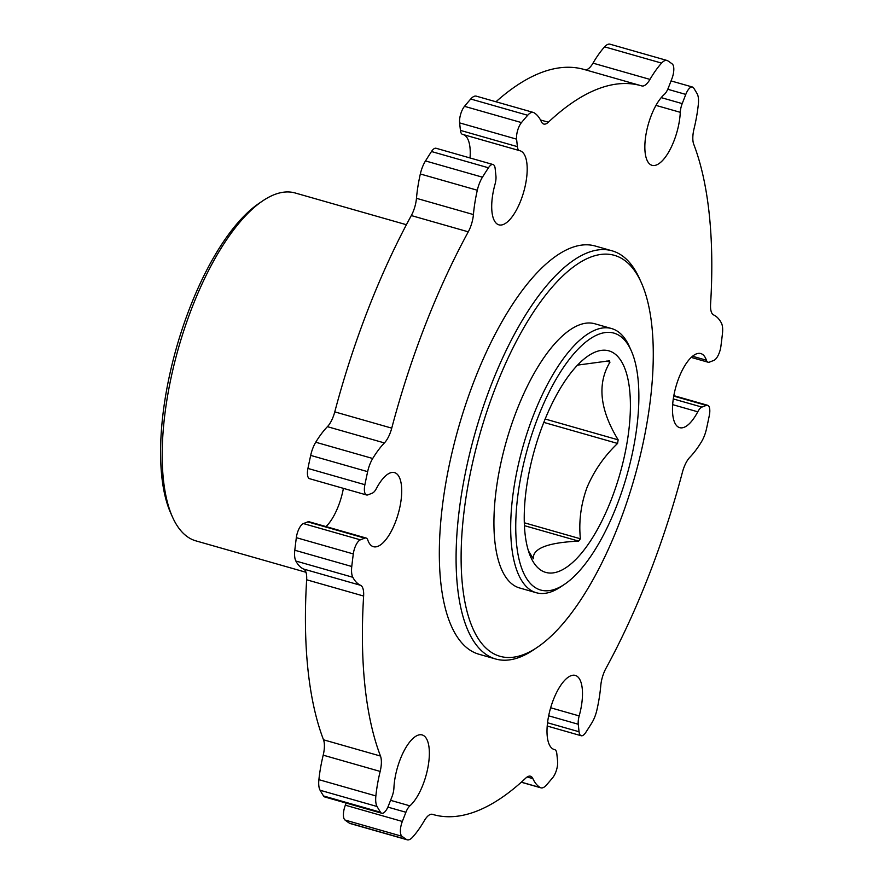 <?xml version="1.0" encoding="UTF-8"?>
<svg xmlns="http://www.w3.org/2000/svg" width="884" height="884" viewBox="0 0 884 884"><rect width="100%" height="100%" fill="white"/><g stroke="black" fill="none" stroke-linecap="round" stroke-linejoin="round"><path stroke-width="1.33" d="M528.4 550.787L533.306 558.765C532.599 548.445 547.715 542.577 578.666 541.13L580.39 538.787C578.666 521.626 580.854 504.587 586.943 487.681C593.96 470.995 604.159 456.243 617.562 443.448L618.159 439.845C599.739 409.668 597.009 383.767 609.971 362.142L608.855 360.893L577.539 365.114M609.629 360.959L608.855 360.893M611.264 499.703A115.174 44.377 105.9 0 0 628.844 383.921A115.174 44.377 105.9 0 0 588.225 355.876A115.174 44.377 105.9 0 0 543.362 423.513A115.174 44.377 105.9 0 0 530.776 557.163A115.174 44.377 105.9 0 0 611.264 499.703M537.936 417.425A133.572 51.46 105.9 0 0 517.549 551.693A133.572 51.46 105.9 0 0 564.666 584.214A133.572 51.46 105.9 0 0 616.689 505.781A133.572 51.46 105.9 0 0 631.275 350.782A133.572 51.46 105.9 0 0 537.936 417.425M564.666 584.214L560.953 586.722A137.351 52.918 -74.1 0 1 536.268 592.722A137.351 52.918 -74.1 0 1 533.472 415.215A137.351 52.918 -74.1 0 1 611.651 328.572A137.351 52.918 -74.1 0 1 629.452 346.694L631.275 350.782M547.207 726.04L581.153 735.731A11.702 4.508 -74.1 0 0 585.749 732.471A413.137 159.153 105.9 0 0 591.739 723.068A18.884 7.271 105.9 0 0 596.899 710.018A79.306 30.553 -74.1 0 0 600.766 685.686A18.884 7.271 105.9 0 1 603.783 673.067A18.884 7.271 105.9 0 1 605.916 668.437A378.96 145.993 -74.1 0 0 682.459 472.122A18.884 7.271 105.9 0 1 684.139 466.973A18.884 7.271 105.9 0 1 689.807 457.326A79.306 30.553 -74.1 0 0 701.487 441.768A18.884 7.271 105.9 0 0 704.371 435.834A18.884 7.271 105.9 0 0 706.548 428.596A413.137 159.153 105.9 0 0 709.299 415.568A11.702 4.508 -74.1 0 0 707.642 405.292A11.702 4.508 -74.1 0 0 706.294 405.391L673.741 396.098M493.04 164.535A11.702 4.508 -74.1 0 0 488.454 167.783A413.137 159.153 105.9 0 0 482.454 177.187A18.884 7.271 105.9 0 0 479.393 183.419A18.884 7.271 105.9 0 0 477.305 190.237L420.331 173.982A18.884 7.271 -74.1 0 1 422.419 167.153A18.884 7.271 -74.1 0 1 425.491 160.932A413.137 159.153 -74.1 0 1 431.48 151.529A11.702 4.508 105.9 0 1 436.077 148.269L493.04 164.535A11.702 4.508 -74.1 0 1 495.151 168.501L495.935 176.004A11.702 4.508 -74.1 0 1 495.007 184.336A38.52 14.84 -74.1 0 0 498.885 224.834A38.52 14.84 -74.1 0 0 520.809 200.535A38.52 14.84 -74.1 0 0 520.024 150.755A38.52 14.84 -74.1 0 0 519.615 150.656A11.702 4.508 -74.1 0 1 519.494 150.623A11.702 4.508 -74.1 0 1 517.383 146.645L516.599 139.153A11.702 4.508 -74.1 0 1 518.466 127.992A11.702 4.508 -74.1 0 1 521.472 122.589A413.137 159.153 105.9 0 1 527.693 115.274L470.719 99.019A18.884 7.271 -74.1 0 1 476.332 96.168L533.295 112.423A18.884 7.271 105.9 0 0 527.693 115.274M420.331 173.982A79.306 30.553 105.9 0 0 416.463 198.314A18.884 7.271 -74.1 0 1 411.314 215.563A378.96 145.993 105.9 0 0 368.407 308.527A378.96 145.993 105.9 0 0 334.771 411.878A18.884 7.271 -74.1 0 1 327.423 426.674A79.306 30.553 105.9 0 0 315.743 442.232L372.716 458.498A79.306 30.553 -74.1 0 1 384.396 442.928A18.884 7.271 105.9 0 0 391.745 428.143A378.96 145.993 -74.1 0 1 425.381 324.782A378.96 145.993 -74.1 0 1 468.277 231.829A18.884 7.271 105.9 0 0 473.426 214.569A79.306 30.553 -74.1 0 1 477.305 190.237M611.651 328.572L594.899 323.787A137.351 52.918 105.9 0 0 516.709 410.441A137.351 52.918 105.9 0 0 519.516 587.948L536.268 592.722M495.747 386.916A208.458 80.311 105.9 0 0 463.934 596.468A208.458 80.311 105.9 0 0 537.461 647.21A208.458 80.311 105.9 0 0 618.656 524.809A208.458 80.311 105.9 0 0 641.43 282.913A208.458 80.311 105.9 0 0 495.747 386.916M537.461 647.21L533.759 649.729A212.226 81.759 -74.1 0 1 495.615 658.989A212.226 81.759 -74.1 0 1 491.283 384.717A212.226 81.759 -74.1 0 1 612.093 250.824A212.226 81.759 -74.1 0 1 639.596 278.825L641.43 282.913M612.093 250.824L595.341 246.05A212.226 81.759 105.9 0 0 474.531 379.932A212.226 81.759 105.9 0 0 478.863 654.215L495.615 658.989M172.479 517.007L170.645 512.919A177.109 68.234 -74.1 0 1 189.994 307.389A177.109 68.234 -74.1 0 1 258.979 203.397L262.692 200.889A180.888 69.681 105.9 0 0 192.226 307.102A180.888 69.681 105.9 0 0 172.479 517.007A180.888 69.681 105.9 0 0 195.917 540.875L305.986 572.279M470.719 99.019A413.137 159.153 -74.1 0 0 464.509 106.334A11.702 4.508 105.9 0 0 461.492 111.738A11.702 4.508 105.9 0 0 459.625 122.887L460.42 130.39A11.702 4.508 105.9 0 0 462.531 134.368A11.702 4.508 105.9 0 0 462.652 134.39L519.372 150.578M351.766 566.489A413.137 159.153 105.9 0 1 353.302 553.925A11.702 4.508 -74.1 0 1 355.059 547.119A11.702 4.508 -74.1 0 1 360.374 539.837L364.749 538.135A11.702 4.508 -74.1 0 1 366.098 538.036L309.124 521.77A11.702 4.508 105.9 0 0 307.787 521.88L303.411 523.582A11.702 4.508 105.9 0 0 298.085 530.864A11.702 4.508 105.9 0 0 296.328 537.671A413.137 159.153 -74.1 0 0 294.803 550.235L351.766 566.489A18.884 7.271 105.9 0 0 352.815 577.274L295.853 561.02A79.306 30.553 105.9 0 0 303.588 569.042A18.884 7.271 -74.1 0 1 306.649 579.782A378.96 145.993 105.9 0 0 323.511 739.798A18.884 7.271 -74.1 0 1 323.201 755.168A79.306 30.553 105.9 0 0 318.892 779.666L375.866 795.92A79.306 30.553 -74.1 0 1 380.164 771.423A18.884 7.271 105.9 0 0 380.485 756.052A378.96 145.993 -74.1 0 1 363.622 596.037A18.884 7.271 105.9 0 0 360.55 585.296A79.306 30.553 -74.1 0 1 352.815 577.274M661.221 97.627L682.205 103.605A11.702 4.508 -74.1 0 0 680.282 112.323A38.52 14.84 -74.1 0 1 673.939 141.02A38.52 14.84 -74.1 0 1 652.016 165.319A38.52 14.84 -74.1 0 1 651.232 115.539A38.52 14.84 -74.1 0 1 664.315 94.411A11.702 4.508 -74.1 0 0 668.293 88.002L671.873 78.798A11.702 4.508 -74.1 0 0 672.249 63.979A413.137 159.153 105.9 0 0 667.796 60.819A18.884 7.271 105.9 0 0 667 60.455A18.884 7.271 105.9 0 0 661.586 63.096L604.612 46.841A79.306 30.553 105.9 0 0 593.009 63.151A18.884 7.271 -74.1 0 1 584.976 69.703M325.997 526.588A38.52 14.84 105.9 0 0 338.351 506.123A38.52 14.84 105.9 0 0 343.401 488.366M372.716 458.498A18.884 7.271 105.9 0 0 367.645 471.658L310.682 455.404A413.137 159.153 -74.1 0 0 307.93 468.432A11.702 4.508 105.9 0 0 309.599 478.708L366.562 494.974A11.702 4.508 -74.1 0 0 367.91 494.863L372.286 493.161A11.702 4.508 -74.1 0 0 376.44 488.454A38.52 14.84 -74.1 0 1 394.54 472.608A38.52 14.84 -74.1 0 1 395.325 522.389A38.52 14.84 -74.1 0 1 373.402 546.688A38.52 14.84 -74.1 0 1 367.799 540.047A11.702 4.508 -74.1 0 0 366.098 538.036M375.866 795.92A18.884 7.271 105.9 0 0 377.059 806.506L320.096 790.252A413.137 159.153 -74.1 0 0 323.555 795.976A11.702 4.508 105.9 0 0 324.782 796.97L381.744 813.236A11.702 4.508 -74.1 0 0 388.407 805.843L391.999 796.65A11.702 4.508 -74.1 0 0 393.921 787.931A38.52 14.84 -74.1 0 1 400.264 759.245A38.52 14.84 -74.1 0 1 422.187 734.947A38.52 14.84 -74.1 0 1 422.972 784.727A38.52 14.84 -74.1 0 1 409.889 805.843A11.702 4.508 -74.1 0 0 405.911 812.263L402.331 821.457A11.702 4.508 -74.1 0 0 401.944 836.275A413.137 159.153 105.9 0 0 406.408 839.435A18.884 7.271 105.9 0 0 407.204 839.8A18.884 7.271 105.9 0 0 412.618 837.159A79.306 30.553 -74.1 0 0 424.221 820.849A18.884 7.271 105.9 0 1 432.409 814.33L432.442 814.341A18.884 7.271 105.9 0 0 432.409 814.33M521.35 782.163L540.246 787.556A18.884 7.271 105.9 0 0 540.898 787.832A18.884 7.271 105.9 0 0 546.511 784.981A413.137 159.153 105.9 0 0 552.721 777.666A11.702 4.508 -74.1 0 0 557.605 761.113L556.809 753.61A11.702 4.508 -74.1 0 0 554.71 749.632L553.727 749.356M377.059 806.506A413.137 159.153 105.9 0 0 380.518 812.23A11.702 4.508 -74.1 0 0 381.744 813.236M367.645 471.658A413.137 159.153 105.9 0 0 364.893 484.697A11.702 4.508 -74.1 0 0 366.562 494.974M673.288 398.927L701.918 407.093A11.702 4.508 -74.1 0 0 697.763 411.8A38.52 14.84 -74.1 0 1 679.663 427.657A38.52 14.84 -74.1 0 1 675.962 386.54A38.52 14.84 -74.1 0 1 700.802 353.567A38.52 14.84 -74.1 0 1 706.404 360.208A11.702 4.508 -74.1 0 0 708.106 362.23A11.702 4.508 -74.1 0 0 709.443 362.12L713.819 360.418A11.702 4.508 -74.1 0 0 720.902 346.329A413.137 159.153 105.9 0 0 722.438 333.765A18.884 7.271 105.9 0 0 721.377 322.98A79.306 30.553 -74.1 0 0 713.642 314.958A18.884 7.271 105.9 0 1 710.581 304.218A378.96 145.993 -74.1 0 0 693.719 144.202A18.884 7.271 105.9 0 1 694.028 128.832A79.306 30.553 -74.1 0 0 698.338 104.334A18.884 7.271 105.9 0 0 697.144 93.748A413.137 159.153 105.9 0 0 693.675 88.024A11.702 4.508 -74.1 0 0 692.459 87.03A11.702 4.508 -74.1 0 0 685.785 94.411L667.751 89.262M407.204 839.8L350.23 823.545A18.884 7.271 -74.1 0 1 349.434 823.181A413.137 159.153 -74.1 0 1 344.981 820.02A11.702 4.508 105.9 0 1 345.357 805.202L346.185 803.081M470.034 157.96A38.52 14.84 105.9 0 0 463.503 134.644M682.205 103.605L685.785 94.411M701.918 407.093L706.294 405.391M554.71 749.632A11.702 4.508 -74.1 0 0 554.577 749.61A38.52 14.84 -74.1 0 1 554.18 749.499A38.52 14.84 -74.1 0 1 550.478 708.393A38.52 14.84 -74.1 0 1 575.318 675.42A38.52 14.84 -74.1 0 1 579.186 715.918A11.702 4.508 -74.1 0 0 578.258 724.25L579.053 731.753A11.702 4.508 -74.1 0 0 581.153 735.731M406.408 224.724L295.19 192.988A180.888 69.681 105.9 0 0 262.692 200.889M320.096 790.252A18.884 7.271 -74.1 0 1 318.892 779.666M295.853 561.02A18.884 7.271 -74.1 0 1 294.803 550.235M310.682 455.404A18.884 7.271 -74.1 0 1 315.743 442.232M533.295 112.423A18.884 7.271 105.9 0 1 533.947 112.699A79.306 30.553 -74.1 0 1 541.328 121.627A18.884 7.271 105.9 0 0 543.737 124.036A18.884 7.271 105.9 0 0 548.356 122.213A378.96 145.993 -74.1 0 1 641.088 85.715L584.125 69.46A378.96 145.993 105.9 0 0 495.968 101.77M604.612 46.841A18.884 7.271 -74.1 0 1 610.037 44.2L667 60.455M641.088 85.715A378.96 145.993 -74.1 0 1 641.762 85.914A18.884 7.271 105.9 0 0 641.795 85.925A18.884 7.271 105.9 0 0 649.972 79.405A79.306 30.553 -74.1 0 1 661.586 63.096M540.246 787.556A79.306 30.553 -74.1 0 1 532.875 778.627A18.884 7.271 105.9 0 0 530.466 776.218A18.884 7.271 105.9 0 0 525.847 778.042A378.96 145.993 -74.1 0 1 433.105 814.54A378.96 145.993 -74.1 0 1 432.442 814.341M425.491 160.932L482.454 177.187M411.314 215.563L468.277 231.829M464.509 106.334L521.472 122.589M303.411 523.582L360.374 539.837M390.562 800.329L409.889 805.843M323.555 795.976L380.518 812.23M307.93 468.432L364.893 484.697M349.434 823.181L406.408 839.435M401.944 836.275L344.981 820.02M488.454 167.783L431.48 151.529M353.302 553.925L296.328 537.671M405.911 812.263L387.877 807.114M345.357 805.202L402.331 821.457M364.749 538.135L307.787 521.88M460.42 130.39L517.383 146.645M516.599 139.153L459.625 122.887M680.282 112.323L655.972 105.395M692.548 356.252L706.404 360.208M697.763 411.8L672.658 404.64M578.258 724.25L548.666 715.808M547.528 722.758L579.053 731.753M550.655 707.775L579.186 715.918M554.577 749.61L553.782 749.378M578.666 541.13L524.4 525.649M617.562 443.448L543.793 422.397M524.289 522.775L580.39 538.787M609.971 362.142L606.137 361.048M545.152 419.016L618.159 439.845M593.009 63.151L649.972 79.405M540.5 119.981L548.356 122.213M416.463 198.314L473.426 214.569M334.771 411.878L391.745 428.143M327.423 426.674L384.396 442.928M303.588 569.042L360.55 585.296M306.649 579.782L363.622 596.037M323.511 739.798L380.485 756.052M323.201 755.168L380.164 771.423M527.151 776.992L532.875 778.627M519.494 150.623L462.531 134.368M671.044 80.919L692.459 87.03M708.106 362.23L691.233 357.412M673.829 395.634L707.642 405.292M432.254 814.297L433.105 814.54M540.898 787.832L521.273 782.229"/></g></svg>

